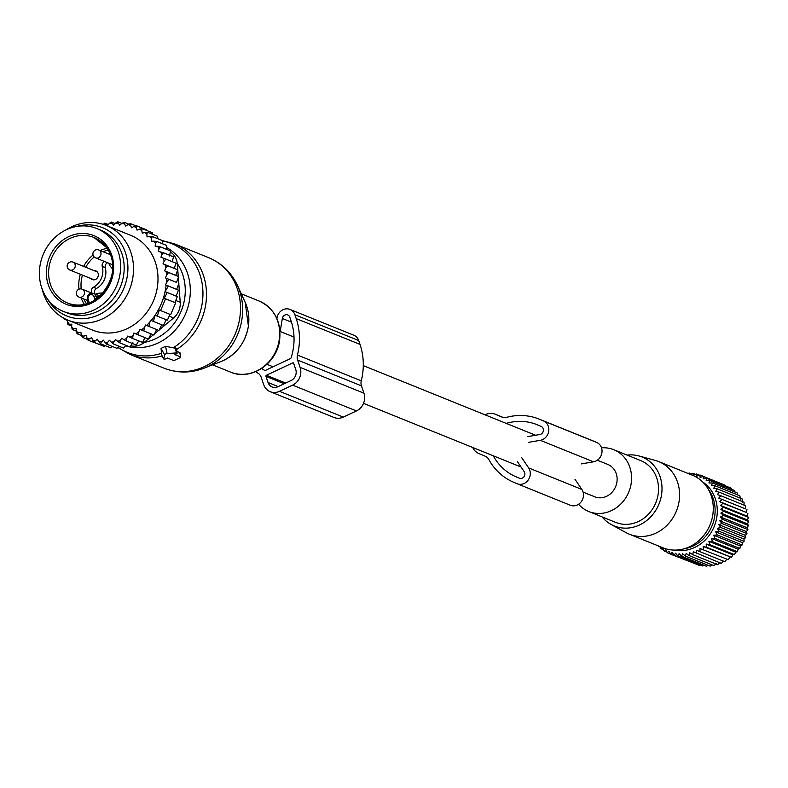 <?xml version="1.0" encoding="UTF-8"?>
<svg xmlns="http://www.w3.org/2000/svg" width="788" height="788" viewBox="0 0 788 788"><rect width="100%" height="100%" fill="white"/><g stroke="black" fill="none" stroke-linecap="round" stroke-linejoin="round"><path stroke-width="1.18" d="M583.081 492.086L594.733 496.795A17.454 15.593 -68 0 0 615.605 486.738A17.454 15.593 -68 0 0 607.814 464.437L597.343 460.212M611.163 524.493L626.027 532.629A39.154 34.977 -68 0 0 629.326 534.185A39.154 34.977 -68 0 0 679.532 492.648A39.154 34.977 -68 0 0 658.67 461.581A39.154 34.977 -68 0 0 655.212 460.419L638.871 455.937A37.174 33.204 112 0 1 661.959 486.541A37.174 33.204 112 0 1 645.874 521.163A37.174 33.204 112 0 1 611.163 524.493A37.174 33.204 112 0 1 602.111 516.908M629.326 534.185L663.013 547.808A39.154 34.977 -68 0 0 682.556 549.206A39.154 34.977 -68 0 0 713.229 506.27A39.154 34.977 -68 0 0 707.388 487.762A39.154 34.977 -68 0 0 692.366 475.203L658.67 461.581M682.556 549.206L686.634 548.251A36.307 32.436 -68 0 0 715.071 508.437A36.307 32.436 -68 0 0 709.653 491.288L707.388 487.762M627.09 455.1A37.174 33.204 112 0 1 638.871 455.937M578.589 504.261A33.332 29.777 -68 0 0 588.784 511.52A33.332 29.777 -68 0 0 631.533 476.159A33.332 29.777 -68 0 0 613.763 449.712A33.332 29.777 -68 0 0 601.52 447.84M588.784 511.52L615.733 522.414A33.332 29.777 -68 0 0 658.482 487.053A33.332 29.777 -68 0 0 640.713 460.606L613.763 449.712M700.02 548.537L728.299 559.716L700.02 548.537L700 551.679L724.891 561.745L726.674 559.313M703.172 546.448L731.53 557.352L706.639 547.286L703.172 546.448L703.408 549.66M729.826 557.224L728.299 559.716M723.364 561.066L721.345 563.41L693.292 551.708L692.8 554.654L689.776 552.762L689.076 555.56L686.22 553.442L685.314 556.082L682.644 553.737L681.551 556.2L679.089 553.659L677.828 555.914L675.572 553.206L674.173 555.235L672.154 552.368L670.627 554.161L668.854 551.167L667.229 552.703L665.693 549.61L663.998 550.881L662.728 547.709L660.974 548.714L660.344 546.724M719.946 562.484L717.691 564.71L692.8 554.654M716.44 563.528L713.967 565.617L689.076 555.56M712.017 564.838L710.205 566.139L685.314 556.082M708.057 565.272L706.442 566.257L681.551 556.2M704.058 565.291L702.719 565.971L677.828 555.914M700.04 564.888L699.064 565.291L674.173 555.235M696.011 564.06L670.627 554.161M722.97 519.509L720.498 516.977L747.162 527.753L747.861 529.575L722.97 519.509L719.799 520.829L722.054 523.537L718.764 524.611L720.784 527.477L717.395 528.305L719.168 531.299L715.701 531.851L717.238 534.953L713.711 535.239L714.992 538.411L711.446 538.421L712.46 541.642L708.914 541.366L709.663 544.606L706.146 544.055L732.801 554.821L734.554 554.663L709.663 544.606M719.799 520.829L746.463 531.605L747.861 529.575M746.463 531.605L746.945 533.594L722.054 523.537M718.764 524.611L745.418 535.387L746.945 533.594M745.418 535.387L745.675 537.534L720.784 527.477M717.395 528.305L744.049 539.081L745.675 537.534M744.049 539.081L744.059 541.356L719.168 531.299M715.701 531.851L742.355 542.627L744.059 541.356M742.355 542.627L742.119 545.01L717.238 534.953M713.711 535.239L740.375 546.015L742.119 545.01M740.375 546.015L739.873 548.468L714.992 538.411M711.446 538.421L738.1 549.187L739.873 548.468M738.1 549.187L737.341 551.698L712.46 541.642M708.914 541.366L735.568 552.142L737.341 551.698M735.568 552.142L734.554 554.663M732.801 554.821L731.53 557.352M706.146 544.055L706.639 547.286M702.581 481.882A37.381 33.392 112 0 1 716.883 516.672A37.381 33.392 112 0 1 675.011 550.103M658.088 545.818L658.63 546.035M700 551.679L696.71 550.3L696.454 553.353M670.568 554.053L667.229 552.703M666.904 552.063L663.998 550.881M663.535 549.748L660.974 548.714M660.472 547.138L658.187 546.212M724.99 485.191L700.04 475.026L700.049 477.301L703.448 476.484L703.201 478.858L706.669 478.296L706.176 480.759L709.692 480.473L708.944 482.975L712.49 482.975L711.465 485.497L715.011 485.772L713.741 488.294L717.257 488.856L715.721 491.348L719.188 492.185L717.405 494.608L720.803 495.731L718.774 498.065L722.064 499.454L719.808 501.68L722.98 503.325L720.508 505.413L723.532 507.305L720.853 509.235L723.709 511.353L720.853 513.096L723.522 515.441L720.498 516.977M728.654 487.181L703.448 476.484M732.022 489.496L731.56 488.363L706.669 478.296M735.086 492.106L734.583 490.53L709.692 480.473M737.834 494.992L737.371 493.032L712.49 482.975M740.395 499.07L739.902 495.829L715.011 485.772M742.375 502.114L742.138 498.912L717.257 488.856M744.059 505.384L744.079 502.242L719.188 492.185M718.774 498.065L745.428 508.841L745.684 505.788L720.803 495.731M745.428 508.841L722.064 499.454M719.808 501.68L746.463 512.456L746.955 509.511M746.463 512.456L722.98 503.325M720.508 505.413L747.162 516.189L747.871 513.382M747.162 516.189L748.413 517.361L723.532 507.305M720.853 509.235L747.516 520.011L748.413 517.361M747.516 520.011L748.6 521.42L723.709 511.353M720.853 513.096L747.507 523.872L748.6 521.42M747.507 523.872L748.413 525.497L723.522 515.441M747.162 527.753L748.413 525.497M688.229 473.529L689.116 472.987L689.815 474.809L692.839 473.273L693.322 475.272L696.494 473.952L696.75 476.1L700.04 475.026M691.5 473.952L689.116 472.987M695.518 474.356L692.839 473.273M699.547 475.184L696.494 473.952M517.332 483.812L570.226 505.197A10.214 9.121 -68 0 0 570.374 505.256L517.184 483.753A10.214 9.121 -68 0 1 517.036 483.694L513.54 482.207A61.71 55.13 -68 0 1 488.757 459.414A8.51 7.604 -68 0 0 485.329 456.272L478.641 453.415A13.623 12.165 -68 0 1 472.721 447.486M502.143 417.167L495.209 414.212A13.623 12.165 -68 0 0 495.012 414.133A13.623 12.165 -68 0 0 485.083 414.843M493.278 455.789A55.751 49.811 -68 0 0 515.854 476.71L519.351 478.208A4.255 3.802 -68 0 0 524.197 471.638L517.332 461.492M527.852 436.601L539.869 434.523A4.255 3.802 -68 0 0 541.218 426.456L537.721 424.968A55.751 49.811 -68 0 0 536.914 424.634A55.751 49.811 -68 0 0 506.251 423.392M501.897 417.069A8.51 7.604 -68 0 0 502.015 417.118A8.51 7.604 -68 0 0 506.517 417.364A61.71 55.13 -68 0 1 539.15 419.108A61.71 55.13 -68 0 1 540.036 419.472L543.533 420.969A10.214 9.121 -68 0 1 548.694 431.4A10.214 9.121 -68 0 1 540.312 440.315L528.285 442.393M581.475 463.896L593.502 461.817A10.214 9.121 -68 0 0 601.884 452.903A10.214 9.121 -68 0 0 596.723 442.462L593.226 440.975A61.71 55.13 -68 0 0 592.34 440.6L539.15 419.108M521.794 457.789L528.649 467.934A10.214 9.121 -68 0 1 528.137 480.109A10.214 9.121 -68 0 1 517.184 483.753M574.984 479.281L581.84 489.427L528.649 467.934M570.374 505.256A10.214 9.121 -68 0 0 581.327 501.611A10.214 9.121 -68 0 0 581.84 489.427M96.757 228.51L100.303 229.948A44.689 39.922 112 0 1 116.417 242.773A44.689 39.922 112 0 1 115.058 296.436A44.689 39.922 112 0 1 66.813 312.806L63.267 311.378A44.689 39.922 112 0 1 47.152 298.554A44.689 39.922 112 0 1 48.511 244.881A44.689 39.922 112 0 1 96.757 228.51A44.689 39.922 112 0 1 112.871 241.335A44.689 39.922 112 0 1 111.512 295.007A44.689 39.922 112 0 1 63.267 311.378M112.654 268.875A17.021 15.208 112 0 1 108.783 263.34A3.832 3.418 112 0 0 108.724 263.192M107.66 262.759A3.832 3.418 -68 0 0 105.257 267.644L102.243 266.423A3.832 3.418 112 0 1 104.646 261.547M102.243 266.423A17.021 15.208 112 0 1 93.447 287.246A3.832 3.418 112 0 0 92.009 293.067M102.972 293.136A17.021 15.208 112 0 0 95.781 294.121A3.832 3.418 112 0 1 95.614 294.19M94.067 270.639A4.679 4.186 112 0 1 95.84 270.895A4.679 4.186 112 0 1 96.589 278.745A4.679 4.186 112 0 1 92.334 279.573A4.679 4.186 112 0 1 90.876 278.528M94.747 293.835A3.832 3.418 -68 0 1 96.461 288.467A17.021 15.208 -68 0 0 105.257 267.644M103.809 224.56A60.44 53.988 -68 0 1 105.631 224.156L107.532 225.762L109.158 223.575A60.44 53.988 -68 0 1 111.955 223.28L113.649 225.122L115.491 223.132A60.44 53.988 -68 0 1 118.259 223.181L119.737 225.24L121.756 223.477A60.44 53.988 -68 0 1 124.484 223.881L125.725 226.126L127.892 224.61A60.44 53.988 -68 0 1 130.542 225.348L131.517 227.762L133.822 226.511A60.44 53.988 -68 0 1 136.344 227.584L137.043 230.116L139.446 229.15A60.44 53.988 -68 0 1 141.81 230.549L142.234 233.179L144.706 232.509A60.44 53.988 -68 0 1 146.883 234.203L147.021 236.892L149.523 236.528A60.44 53.988 -68 0 1 151.483 238.508L151.335 241.217L153.837 241.167A60.44 53.988 -68 0 1 155.561 243.384L155.128 246.092L157.59 246.349A60.44 53.988 -68 0 1 159.058 248.791L158.339 251.441L160.732 252.012A60.44 53.988 -68 0 1 161.914 254.642L160.929 257.213L163.224 258.09A60.44 53.988 -68 0 1 164.18 261.124L163.037 263.832L165.086 264.709A60.44 53.988 -68 0 1 165.726 268.117L164.584 270.845L166.179 271.525A60.44 53.988 -68 0 1 166.426 274.618A60.44 53.988 -68 0 1 166.455 275.426L165.421 277.888L166.514 278.361A60.44 53.988 -68 0 1 166.307 283.138L165.569 284.882L166.12 285.118A60.44 53.988 -68 0 1 151.178 320.499L150.626 320.263L149.887 322.006A60.44 53.988 -68 0 1 146.607 325.474L145.524 325.001L144.48 327.463A60.44 53.988 -68 0 1 141.485 329.975L139.89 329.286L138.737 332.014A60.44 53.988 -68 0 1 135.851 333.915L133.802 333.048L132.394 338.338L142.51 342.425L145.031 337.579M132.66 335.757A60.44 53.988 112 0 1 129.823 337.166L132.394 338.338M67.886 320.125L67.581 322.016A60.44 53.988 -68 0 0 69.305 324.232L71.806 324.183L71.649 326.892A60.44 53.988 -68 0 0 73.619 328.872L76.121 328.507L76.259 331.196A60.44 53.988 -68 0 0 78.436 332.891L77.086 333.738L81.637 335.58M129.823 337.166L127.607 336.112L126.454 338.604A60.44 53.988 -68 0 1 123.746 339.579L121.677 338.239L120.268 340.603A60.44 53.988 -68 0 1 117.51 341.243L115.609 339.638L113.974 341.825A60.44 53.988 -68 0 1 111.187 342.12L109.493 340.278L107.651 342.268A60.44 53.988 -68 0 1 104.883 342.219L103.405 340.16L101.386 341.923A60.44 53.988 -68 0 1 98.658 341.519L97.416 339.273L95.24 340.79A60.44 53.988 -68 0 1 92.6 340.052L91.625 337.638L89.32 338.889A60.44 53.988 -68 0 1 86.798 337.816L86.099 335.284L83.695 336.249A60.44 53.988 -68 0 1 81.331 334.851L80.908 332.221L78.436 332.891M67.965 320.164L92.432 330.054A51.072 45.625 -68 0 0 157.925 275.869A51.072 45.625 -68 0 0 130.709 235.346L106.242 225.457A51.072 45.625 112 0 1 133.458 265.98A51.072 45.625 112 0 1 67.965 320.164A51.072 45.625 112 0 1 42.079 288.891M151.089 333.816L148.439 339.047L135.851 333.915M165.726 268.117L167.568 265.743L165.086 264.709M164.18 261.124L165.864 259.104L163.224 258.09M165.421 277.888L176.561 282.399L178.64 276.598L175.773 275.367L177.674 269.831L174.266 268.363L175.98 263.192L165.864 259.104M172.158 261.754L173.567 256.868L163.451 252.781L161.914 254.642M160.732 252.012L163.451 252.781M169.568 255.982L170.474 250.939L160.368 246.861L159.058 248.791M157.59 246.349L160.368 246.861M166.455 249.323L166.751 245.501L156.635 241.414L155.561 243.384M153.837 241.167L156.635 241.414M162.525 243.787L162.436 240.606L152.32 236.518L151.483 238.508M149.523 236.528L152.32 236.518M157.915 238.774L157.59 236.321L147.474 232.233L146.883 234.203M144.706 232.509L147.474 232.233M152.665 234.332L152.281 232.716L142.165 228.628L141.81 230.549M139.446 229.15L142.165 228.628M146.814 230.51L146.568 229.83L136.462 225.742L136.344 227.584M133.822 226.511L136.462 225.742M136.009 225.88L130.434 223.625L130.542 225.348M127.892 224.61L130.434 223.625M128.927 224.206L124.159 222.285L124.484 223.881M121.756 223.477L124.159 222.285M118.259 223.181L117.737 221.743L115.491 223.132M111.955 223.28L111.236 222.019L109.158 223.575M105.631 224.156L104.755 223.102L102.873 224.797M67.807 320.578L64.192 319.12L64.163 318.391M65.552 319.051L64.192 319.12M71.698 326.084L67.926 324.558L67.581 322.016M69.305 324.232L67.926 324.558M76.249 331.078L72.24 329.453L71.649 326.892M73.619 328.872L72.24 329.453M76.259 331.196L77.086 333.738M87.704 339.49L82.395 337.343L81.331 334.851M83.695 336.249L82.395 337.343M98.569 344.149L88.098 340.229L86.798 337.816M89.32 338.889L88.098 340.229M105.434 345.725L104.243 346.444L94.127 342.356L92.6 340.052M95.24 340.79L94.127 342.356M112.3 346.444L110.507 347.784L100.401 343.696L98.658 341.519M101.386 341.923L100.401 343.696M104.883 342.219L106.823 344.228L107.651 342.268M111.187 342.12L113.324 343.952L113.974 341.825M117.51 341.243L119.806 342.869L120.268 340.603M123.746 339.579L126.188 340.987L126.454 338.604M138.737 332.014L138.324 334.959M156.664 329.512L153.946 335.048L141.485 329.975M144.48 327.463L143.83 330.96M161.707 324.735L158.969 330.497L146.607 325.474M149.887 322.006L148.863 326.409M166.15 319.692L163.471 325.493L151.178 320.499M166.12 285.118L168.307 286.034L165.125 291.639L167.223 292.515L164.308 298.268L165.549 298.79L160.575 310.561L159.334 310.039L157.255 316.126L155.157 315.249L153.364 321.415M166.307 283.138L168.76 279.307L166.514 278.361M166.455 275.426L168.524 272.51L166.179 271.525M169.972 314.333L167.361 320.214L157.255 316.126M164.308 298.268L175.665 302.878L170.691 314.648L160.575 310.561M175.665 302.878L165.549 298.79M174.946 302.572L177.33 296.603L167.223 292.515M165.125 291.639L176.118 296.081L178.423 290.122L168.307 286.034M178.797 283.581L180.216 302.287A17.021 15.208 -68 0 1 173.596 317.968L159.265 329.886M158.674 330.379L154.556 333.807M153.355 334.811L148.568 338.791M148.321 338.998L144.194 342.435L142.795 341.864M118.574 290.664A43.409 38.779 -68 0 0 122.15 281.838M47.438 298.957A47.635 42.552 -68 0 0 97.328 315.476A47.635 42.552 -68 0 0 127.853 265.438A47.635 42.552 -68 0 0 76.741 226.452M170.297 251.933A17.021 15.208 112 0 1 177.32 264.019L178.255 276.44M65.897 229.968A51.072 45.625 112 0 1 106.242 225.457M178.334 277.445L178.787 283.355M130.769 345.774A17.021 15.208 -68 0 0 144.194 342.435M176.118 296.081L177.33 296.603M177.674 269.831L167.568 265.743M175.773 275.367L164.584 270.845M178.64 276.598L168.524 272.51M176.561 282.399L168.76 279.307M178.876 283.394L176.66 289.363L165.569 284.882M176.66 289.363L178.423 290.122M138.836 340.652L136.304 345.075L126.188 340.987M132.906 342.78L129.922 346.956L119.806 342.869M125.844 345.311L123.43 348.04L113.324 343.952M119.126 346.296L116.939 348.316L106.823 344.228M108.409 224.58L104.755 223.102M115.078 223.575L111.236 222.019M121.874 223.418L117.737 221.743M174.266 268.363L163.037 263.832M180.482 356.895L174.808 354.6L176.216 353.94A1.704 0.532 161.2 0 0 177.123 353.132A1.704 0.532 161.2 0 0 176.413 352.916L167.105 353.576A1.704 0.532 161.2 0 0 164.584 354.758L163.786 358.865A1.704 0.532 161.2 0 0 163.805 358.983A1.704 0.532 161.2 0 0 166.12 358.698L167.519 358.038L173.193 360.323A1.704 0.532 161.2 0 0 175.36 359.929L179.733 357.87A1.704 0.532 161.2 0 0 180.639 357.062A1.704 0.532 161.2 0 0 180.482 356.895L179.792 352.551L176.867 351.379M177.123 353.132L176.443 348.424L165.529 346.296L161.057 348.404L161.56 354.836M179.891 353.221L179.792 352.551M255.834 371.621A61.71 55.13 112 0 0 258.356 373.453A8.51 7.604 112 0 1 261.183 377.235L263.665 384.554A13.623 12.165 112 0 0 270.225 391.695L334.053 417.482A13.623 12.165 112 0 0 343.322 417.108L356.442 410.932A13.623 12.165 112 0 0 363.938 393.192L361.446 385.864A8.51 7.604 112 0 1 361.268 380.84A61.71 55.13 112 0 0 360.027 344.395L358.727 340.574A10.214 9.121 112 0 0 353.812 335.215L289.984 309.428A10.214 9.121 112 0 1 294.899 314.776L358.727 340.574M294.899 314.776L296.199 318.598A61.71 55.13 112 0 1 297.44 355.043A8.51 7.604 112 0 0 297.618 360.067L300.11 367.395A13.623 12.165 112 0 1 292.614 385.135L356.442 410.932M261.646 368.508A55.751 49.811 112 0 0 264.404 370.232A1.704 1.517 112 0 0 265.723 370.261L290.24 358.717A1.704 1.517 112 0 0 291.176 357.614A55.751 49.811 112 0 0 291.097 321.002L289.797 317.18A4.255 3.802 112 0 0 282.34 318.47L291.471 322.154M294.013 337.067L280.183 331.472L282.34 318.47M266.423 375.265L292.663 362.904A0.847 0.758 112 0 1 293.648 363.327L295.736 369.454A8.51 7.604 112 0 1 291.048 380.545L277.928 386.721A8.51 7.604 112 0 1 272.136 386.957A8.51 7.604 112 0 1 268.038 382.495L265.96 376.369A0.847 0.758 112 0 1 266.423 375.265L285.709 383.057M276.903 318.529L277.012 317.869A10.214 9.121 112 0 1 289.984 309.428M292.614 385.135L279.494 391.311A13.623 12.165 112 0 1 270.225 391.695M503.355 417.512L495.209 414.212M520.1 478.434L515.854 476.71M593.226 440.975L540.036 419.472M596.723 442.462L543.533 420.969M593.502 461.817L540.312 440.315M107.237 246.24A37.026 33.076 112 0 1 99.8 297.697A37.026 33.076 112 0 1 52.786 293.648A37.026 33.076 112 0 1 60.223 242.192A37.026 33.076 112 0 1 107.237 246.24M106.695 247.619A35.322 31.559 112 0 1 105.622 290.043A35.322 31.559 112 0 1 67.482 302.986A35.322 31.559 112 0 1 54.746 292.85A35.322 31.559 112 0 1 55.82 250.417A35.322 31.559 112 0 1 93.959 237.483A35.322 31.559 112 0 1 106.508 247.363M84.415 304.345A35.322 31.559 112 0 1 81.075 297.913M78.967 289.196A35.322 31.559 112 0 1 80.327 274.263M83.587 266.403A35.322 31.559 112 0 1 93.053 255.036M100.204 250.564A35.322 31.559 112 0 1 107.079 248.259M86.552 303.804A33.618 30.043 112 0 1 83.883 299.046M81.194 288.92A33.618 30.043 112 0 1 82.454 275.12M85.725 267.26A33.618 30.043 112 0 1 94.196 256.986M103.021 251.707A33.618 30.043 112 0 1 108.242 250.141M89.113 302.937A3.408 3.044 -68 0 0 88.936 301.646A1.704 0.532 161.2 0 0 88.039 302.484A1.704 0.532 161.2 0 0 88.187 302.622M88.936 301.646L88.108 299.213A3.408 3.044 -68 0 1 93.939 296.465L94.767 298.908A3.408 3.044 -68 0 0 95.259 299.814M94.767 298.908A1.704 0.532 -18.8 0 1 96.934 298.504A1.704 1.517 -68 0 0 96.983 298.622M93.939 296.465A1.704 0.532 -18.8 0 1 96.106 296.071L97.072 298.563M88.079 302.277L87.36 300.189A1.704 0.532 -18.8 0 1 87.212 300.051A1.704 0.532 -18.8 0 1 88.108 299.213M98.845 297.174L96.106 296.071A5.112 4.561 -68 0 0 93.644 293.392C89.251 292.446 87.104 294.673 87.212 300.051L88.108 303.311M96.461 288.467L93.447 287.246M78.997 297.076A4.255 3.802 -68 0 0 82.188 289.186A4.255 4.255 0 0 0 77.224 290.536A4.255 4.255 0 0 0 78.997 297.076L87.34 300.445M69.797 270.008A4.255 3.802 -68 0 0 72.988 262.118A4.255 4.255 0 0 0 68.024 263.468A4.255 4.255 0 0 0 69.797 270.008L94.107 279.829M95.565 257.873A4.255 3.802 -68 0 0 98.756 249.983A4.255 4.255 0 0 0 93.782 251.333A4.255 4.255 0 0 0 95.565 257.873L112.585 264.748M173.596 317.968L169.164 316.175M175.891 263.448L177.32 264.019M180.216 302.287L175.783 300.494M242.005 318.756A58.332 52.116 112 0 1 204.151 368.144C190.666 373.295 177.29 373.295 164.002 368.163A59.583 53.229 112 0 0 239.838 317.525A59.583 53.229 112 0 0 208.662 257.676C221.783 263.212 231.406 272.51 237.523 285.581A58.332 52.116 112 0 1 242.005 318.756M245.186 302.365L248.407 326.134C245.324 343.036 236.302 354.787 221.329 361.396A41.705 37.263 -68 0 0 248.387 326.084A41.705 37.263 -68 0 0 245.186 302.365L237.523 285.581M208.662 257.676L174.66 243.925A59.583 53.229 112 0 1 205.835 303.784A59.583 53.229 112 0 1 176.591 349.468M162.446 240.97A58.716 52.451 112 0 1 202.299 302.602A58.716 52.451 112 0 1 173.498 347.616M241.276 293.806L259.222 301.065A38.307 34.219 112 0 1 279.267 339.539A38.307 34.219 112 0 1 230.52 372.094L212.573 364.834M166.603 247.511A53.584 47.871 112 0 1 189.721 298.987A53.584 47.871 112 0 1 125.361 345.863M177.27 263.488A49.477 44.197 112 0 1 184.717 298.14A49.477 44.197 112 0 1 144.224 342.406M161.304 353.359A58.716 52.451 112 0 1 118.042 347.291M163.786 358.865L161.304 354.383M164.584 354.758L161.057 348.404M167.105 353.576L165.529 346.296M176.413 352.916L175.3 347.784M162.101 355.94A59.583 53.229 112 0 1 130 354.413L164.002 368.163M297.618 360.067L361.446 385.864M300.11 367.395L363.938 393.192M292.663 362.904L293.638 363.298M297.44 355.043L361.268 380.84M296.199 318.598L360.027 344.395M279.494 391.311L343.322 417.108M268.038 382.495L278.194 386.593M265.96 376.369L284.232 383.756M521.075 467.028L363.514 403.348M273.081 366.794L266.965 364.322M535.604 435.262L363.288 365.612M503.365 417.512L495.012 414.133M93.959 237.483L106.567 247.521C126.779 272.333 95.2 316.638 67.482 302.986M100.155 296.022L93.644 293.392M91.812 293.077L82.188 289.186M97.298 271.939L72.988 262.118M110.389 254.682L98.756 249.983M221.329 361.396L204.151 368.144M174.66 243.925L162.436 240.626M259.222 301.065C274.519 308.502 281.336 321.415 279.661 339.825C277.031 363.692 250.751 381.165 230.52 372.094M163.805 358.983L161.363 354.63M117.826 347.488L130 354.413M180.639 357.062L180.028 352.837"/></g></svg>
